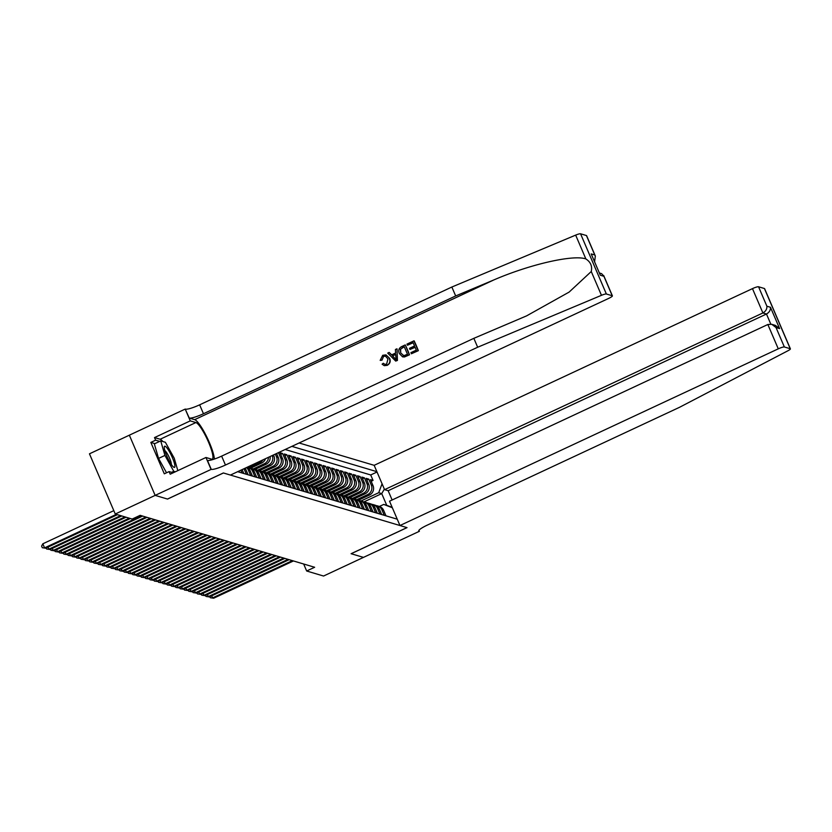 <?xml version="1.0" encoding="UTF-8"?>
<svg xmlns="http://www.w3.org/2000/svg" width="832" height="832" viewBox="0 0 832 832"><rect width="100%" height="100%" fill="white"/><g stroke="black" fill="none" stroke-linecap="round" stroke-linejoin="round"><path stroke-width="1.25" d="M392.132 499.99L388.159 490.714L384.582 489.642L374.161 465.317L299.114 442.978M129.355 435.188L89.461 453.814L115.263 514.02L132.174 519.054L140.161 515.33L314.642 567.268L306.665 571.002L323.575 576.035L363.48 557.388L351.156 553.727L407.025 527.634L399.963 525.522L778.274 348.837L767.853 324.501L389.532 501.197L399.963 525.522M358.374 500.23L369.418 495.071A7.176 6.947 -73.4 0 0 373.006 485.576L370.469 479.638L373.048 480.407L371.166 481.291M356.689 499.699L367.692 494.562A7.176 6.947 -73.4 0 0 371.29 485.066L368.742 479.128L366.86 480.002M368.742 479.128L366.153 478.358L368.701 484.297A7.176 6.947 -73.4 0 1 365.102 493.792L354.058 498.95M349.752 497.661L360.797 492.502A7.176 6.947 -73.4 0 0 364.395 483.018L361.847 477.079L364.437 477.849L362.554 478.722M345.446 496.382L356.491 491.223A7.176 6.947 -73.4 0 0 360.09 481.728L357.542 475.79L360.121 476.559L358.249 477.443M341.141 495.102L352.186 489.944A7.176 6.947 -73.4 0 0 355.774 480.449L353.226 474.51L355.815 475.28L353.933 476.154M336.825 493.813L347.87 488.654A7.176 6.947 -73.4 0 0 351.468 479.17L348.92 473.231L351.51 474.001L349.627 474.874M332.519 492.534L343.564 487.375A7.176 6.947 -73.4 0 0 347.162 477.88L344.614 471.942L347.204 472.711L345.322 473.595M328.214 491.254L339.258 486.096A7.176 6.947 -73.4 0 0 342.846 476.601L340.309 470.662L342.888 471.432L341.016 472.306M323.908 489.965L334.942 484.806A7.176 6.947 -73.4 0 0 338.541 475.322L335.993 469.383L338.582 470.153L336.7 471.026M319.592 488.686L330.637 483.527A7.176 6.947 -73.4 0 0 334.235 474.042L331.687 468.094L334.277 468.863L332.394 469.747M315.286 487.406L326.331 482.248A7.176 6.947 -73.4 0 0 329.93 472.753L327.382 466.814L329.961 467.584L328.089 468.458M310.981 486.117L322.026 480.958A7.176 6.947 -73.4 0 0 325.614 471.474L323.076 465.535L325.655 466.305L323.783 467.178M306.665 484.838L317.71 479.679A7.176 6.947 -73.4 0 0 321.308 470.194L318.76 464.246L321.35 465.015L319.467 465.899M302.359 483.558L313.404 478.4A7.176 6.947 -73.4 0 0 317.002 468.905L314.454 462.966L317.044 463.736L315.162 464.62M298.054 482.279L309.098 477.121A7.176 6.947 -73.4 0 0 312.697 467.626L310.149 461.687L312.728 462.457L310.856 463.33M293.748 480.99L304.793 475.831A7.176 6.947 -73.4 0 0 308.381 466.346L305.843 460.408L308.422 461.178L306.54 462.051M289.432 479.71L300.477 474.552A7.176 6.947 -73.4 0 0 304.075 465.057L301.527 459.118L304.117 459.888L302.234 460.772M285.126 478.431L296.171 473.273A7.176 6.947 -73.4 0 0 299.77 463.778L297.222 457.839L299.811 458.609L297.929 459.482M280.821 477.142L291.866 471.983A7.176 6.947 -73.4 0 0 295.464 462.498L292.916 456.56L295.495 457.33L293.623 458.203M276.515 475.862L287.56 470.704A7.176 6.947 -73.4 0 0 291.148 461.209L288.61 455.27L291.19 456.04L289.307 456.924M272.199 474.583L283.244 469.425A7.176 6.947 -73.4 0 0 286.842 459.93L284.294 453.991L286.884 454.761L285.002 455.634M267.894 473.294L278.938 468.135A7.176 6.947 -73.4 0 0 282.537 458.65L279.989 452.712L282.578 453.482L280.696 454.355M115.263 514.02L155.178 495.383L167.492 499.054L223.361 472.961L230.433 475.062L608.743 298.366A5.387 0.884 156.8 0 0 612.404 295.859A5.387 0.884 156.8 0 0 612.238 295.745L606.362 293.998A5.387 0.884 156.8 0 0 601.463 295.318L477.662 347.235L225.451 465.036A12.563 2.049 -23.2 0 1 211.255 469.352L155.147 495.383L167.565 499.075L223.434 472.982L406.962 527.613L351.094 553.706L363.48 557.388L419.37 531.305L418.943 530.306M237.671 471.682L397.238 519.178M376.875 471.671L291.876 446.368M250.661 468.166L261.706 463.008A7.176 6.947 -73.4 0 0 265.512 458.671M248.986 467.636L259.979 462.498L261.706 463.008M254.966 469.446L266.011 464.287A7.176 6.947 -73.4 0 0 270.109 456.529M253.292 468.915L264.295 463.778L266.011 464.287M259.282 470.735L270.327 465.577A7.176 6.947 -73.4 0 0 273.915 456.082L273.447 454.969M257.598 470.194L268.601 465.057L270.327 465.577M263.588 472.014L274.633 466.856A7.176 6.947 -73.4 0 0 278.231 457.361L276.578 453.513M261.914 471.484L272.906 466.346L274.633 466.856M266.219 472.763L277.212 467.626L278.938 468.135M270.525 474.042L281.528 468.905L283.244 469.425M274.83 475.332L285.834 470.194L287.56 470.704M279.146 476.611L290.139 471.474L291.866 471.983M283.452 477.89L294.445 472.753L296.171 473.273M287.758 479.18L298.761 474.042L300.477 474.552M292.063 480.459L303.066 475.322L304.793 475.831M296.379 481.738L307.372 476.601L309.098 477.121M300.685 483.018L311.678 477.89L313.404 478.4M304.99 484.307L315.994 479.17L317.71 479.679M309.306 485.586L320.299 480.449L322.026 480.958M313.612 486.866L324.605 481.728L326.331 482.248M317.918 488.155L328.921 483.018L330.637 483.527M322.223 489.434L333.226 484.297L334.942 484.806M326.539 490.714L337.532 485.576L339.258 486.096M330.845 492.003L341.838 486.866L343.564 487.375M335.15 493.282L346.154 488.145L347.87 488.654M339.456 494.562L350.459 489.424L352.186 489.944M343.772 495.851L354.765 490.714L356.491 491.223M348.078 497.13L359.07 491.993L360.797 492.502M352.383 498.41L363.386 493.272L365.102 493.792M373.048 480.407L370.708 474.958L285.168 449.498M272.189 455.562L272.199 455.572A7.176 6.947 106.6 0 1 268.601 465.057M275.319 454.095L276.505 456.851A7.176 6.947 106.6 0 1 272.906 466.346M278.45 452.629L280.81 458.13A7.176 6.947 106.6 0 1 277.212 467.626M282.578 453.482L285.116 459.42A7.176 6.947 106.6 0 1 281.528 468.905M286.884 454.761L289.432 460.699A7.176 6.947 106.6 0 1 285.834 470.194M291.19 456.04L293.738 461.978A7.176 6.947 106.6 0 1 290.139 471.474M295.495 457.33L298.043 463.268A7.176 6.947 106.6 0 1 294.445 472.753M299.811 458.609L302.349 464.547A7.176 6.947 106.6 0 1 298.761 474.042M304.117 459.888L306.665 465.826A7.176 6.947 106.6 0 1 303.066 475.322M308.422 461.178L310.97 467.116A7.176 6.947 106.6 0 1 307.372 476.601M312.728 462.457L315.276 468.395A7.176 6.947 106.6 0 1 311.678 477.89M317.044 463.736L319.582 469.674A7.176 6.947 106.6 0 1 315.994 479.17M321.35 465.015L323.898 470.964A7.176 6.947 106.6 0 1 320.299 480.449M325.655 466.305L328.203 472.243A7.176 6.947 106.6 0 1 324.605 481.728M329.961 467.584L332.509 473.522A7.176 6.947 106.6 0 1 328.921 483.018M334.277 468.863L336.825 474.802A7.176 6.947 106.6 0 1 333.226 484.297M338.582 470.153L341.13 476.091A7.176 6.947 106.6 0 1 337.532 485.576M342.888 471.432L345.436 477.37A7.176 6.947 106.6 0 1 341.838 486.866M347.204 472.711L349.742 478.65A7.176 6.947 106.6 0 1 346.154 488.145M351.51 474.001L354.058 479.939A7.176 6.947 106.6 0 1 350.459 489.424M355.815 475.28L358.363 481.218A7.176 6.947 106.6 0 1 354.765 490.714M360.121 476.559L362.669 482.498A7.176 6.947 106.6 0 1 359.07 491.993M364.437 477.849L366.974 483.787A7.176 6.947 106.6 0 1 363.386 493.272M384.249 515.31L381.888 509.798A7.176 6.947 -73.4 0 0 376.22 505.648M385.975 515.83L383.614 510.318A7.176 6.947 -73.4 0 0 379.278 506.418L377.551 505.898M381.67 514.54L379.298 509.028A7.176 6.947 -73.4 0 0 374.962 505.128L373.246 504.618A7.176 6.947 106.6 0 1 377.582 508.518L379.943 514.03M377.354 513.261L374.993 507.749A7.176 6.947 -73.4 0 0 370.656 503.849L368.93 503.339A7.176 6.947 106.6 0 1 373.266 507.239L375.638 512.751M373.048 511.982L370.687 506.47A7.176 6.947 -73.4 0 0 366.35 502.57L364.624 502.06A7.176 6.947 106.6 0 1 368.961 505.95L371.322 511.462M368.742 510.692L366.382 505.18A7.176 6.947 -73.4 0 0 362.045 501.29L360.318 500.77A7.176 6.947 106.6 0 1 364.655 504.67L367.016 510.182M364.437 509.413L362.066 503.901A7.176 6.947 -73.4 0 0 357.729 500.001L356.013 499.491A7.176 6.947 106.6 0 1 360.35 503.391L362.71 508.903M360.121 508.134L357.76 502.622A7.176 6.947 -73.4 0 0 353.423 498.722L351.697 498.212A7.176 6.947 106.6 0 1 356.034 502.102L358.405 507.624M355.815 506.854L353.454 501.332A7.176 6.947 -73.4 0 0 349.118 497.442L347.391 496.922A7.176 6.947 106.6 0 1 351.728 500.822L354.089 506.334M351.51 505.565L349.149 500.053A7.176 6.947 -73.4 0 0 344.802 496.153L343.086 495.643A7.176 6.947 106.6 0 1 347.422 499.543L349.783 505.055M347.194 504.286L344.833 498.774A7.176 6.947 -73.4 0 0 340.496 494.874L338.78 494.364A7.176 6.947 106.6 0 1 343.117 498.254L345.478 503.776M342.888 503.006L340.527 497.484A7.176 6.947 -73.4 0 0 336.19 493.594L334.464 493.074A7.176 6.947 106.6 0 1 338.801 496.974L341.172 502.486M338.582 501.717L336.222 496.205A7.176 6.947 -73.4 0 0 331.885 492.305L330.158 491.795A7.176 6.947 106.6 0 1 334.495 495.695L336.856 501.207M334.277 500.438L331.906 494.926A7.176 6.947 -73.4 0 0 327.569 491.026L325.853 490.516A7.176 6.947 106.6 0 1 330.19 494.406L332.55 499.928M329.961 499.158L327.6 493.636A7.176 6.947 -73.4 0 0 323.263 489.746L321.537 489.226A7.176 6.947 106.6 0 1 325.874 493.126L328.245 498.638M325.655 497.869L323.294 492.357A7.176 6.947 -73.4 0 0 318.958 488.457L317.231 487.947A7.176 6.947 106.6 0 1 321.568 491.847L323.929 497.359M321.35 496.59L318.989 491.078A7.176 6.947 -73.4 0 0 314.652 487.178L312.926 486.668A7.176 6.947 106.6 0 1 317.262 490.568L319.623 496.08M317.044 495.31L314.673 489.798A7.176 6.947 -73.4 0 0 310.336 485.898L308.62 485.378A7.176 6.947 106.6 0 1 312.957 489.278L315.318 494.79M312.728 494.021L310.367 488.509A7.176 6.947 -73.4 0 0 306.03 484.609L304.304 484.099A7.176 6.947 106.6 0 1 308.641 487.999L311.012 493.511M308.422 492.742L306.062 487.23A7.176 6.947 -73.4 0 0 301.725 483.33L299.998 482.82A7.176 6.947 106.6 0 1 304.335 486.72L306.696 492.232M304.117 491.462L301.756 485.95A7.176 6.947 -73.4 0 0 297.419 482.05L295.693 481.541A7.176 6.947 106.6 0 1 300.03 485.43L302.39 490.942M299.811 490.173L297.44 484.661A7.176 6.947 -73.4 0 0 293.103 480.771L291.387 480.251A7.176 6.947 106.6 0 1 295.724 484.151L298.085 489.663M295.495 488.894L293.134 483.382A7.176 6.947 -73.4 0 0 288.798 479.482L287.071 478.972A7.176 6.947 106.6 0 1 291.408 482.872L293.779 488.384M291.19 487.614L288.829 482.102A7.176 6.947 -73.4 0 0 284.492 478.202L282.766 477.693A7.176 6.947 106.6 0 1 287.102 481.582L289.463 487.094M286.884 486.335L284.523 480.813A7.176 6.947 -73.4 0 0 280.186 476.923L278.46 476.403A7.176 6.947 106.6 0 1 282.797 480.303L285.158 485.815M282.578 485.046L280.207 479.534A7.176 6.947 -73.4 0 0 275.87 475.634L274.154 475.124A7.176 6.947 106.6 0 1 278.491 479.024L280.852 484.536M278.262 483.766L275.902 478.254A7.176 6.947 -73.4 0 0 271.565 474.354L269.838 473.845A7.176 6.947 106.6 0 1 274.175 477.734L276.546 483.257M273.957 482.487L271.596 476.965A7.176 6.947 -73.4 0 0 267.259 473.075L265.533 472.555A7.176 6.947 106.6 0 1 269.87 476.455L272.23 481.967M269.651 481.198L267.29 475.686A7.176 6.947 -73.4 0 0 262.943 471.786L261.227 471.276A7.176 6.947 106.6 0 1 265.564 475.176L267.925 480.688M265.335 479.918L262.974 474.406A7.176 6.947 -73.4 0 0 258.638 470.506L256.922 469.997A7.176 6.947 106.6 0 1 261.258 473.886L263.619 479.409M261.03 478.639L258.669 473.117A7.176 6.947 -73.4 0 0 254.332 469.227L252.606 468.707A7.176 6.947 106.6 0 1 256.942 472.607L259.314 478.119M256.724 477.35L254.363 471.838A7.176 6.947 -73.4 0 0 250.026 467.938L248.3 467.428A7.176 6.947 106.6 0 1 252.637 471.328L254.998 476.84M252.418 476.07L250.047 470.558A7.176 6.947 -73.4 0 0 247.125 467.262M246.522 467.542A7.176 6.947 106.6 0 1 248.331 470.049L250.692 475.561M248.102 474.791L245.742 469.279A7.176 6.947 -73.4 0 0 245.159 468.187M244.005 468.718A7.176 6.947 106.6 0 1 244.015 468.759L246.386 474.271M243.797 473.502L242.122 469.602M240.874 470.184L242.07 472.992M239.491 472.222L238.992 471.068M392.34 507.738L383.729 504.421L379.392 506.449M383.729 504.421L386.745 505.326L381.722 493.605L378.706 492.71L382.075 483.798M363.969 501.894L381.722 493.605L384.363 489.133M361.005 500.978L378.706 492.71M303.67 564.002L306.665 571.002M370.708 474.958L377.021 472.014M371.914 504.369A7.176 6.947 106.6 0 1 373.246 504.618M367.598 503.079A7.176 6.947 106.6 0 1 368.93 503.339M363.293 501.8A7.176 6.947 106.6 0 1 364.624 502.06M358.987 500.521A7.176 6.947 106.6 0 1 360.318 500.77M354.682 499.242A7.176 6.947 106.6 0 1 356.013 499.491M350.366 497.952A7.176 6.947 106.6 0 1 351.697 498.212M346.06 496.673A7.176 6.947 106.6 0 1 347.391 496.922M341.754 495.394A7.176 6.947 106.6 0 1 343.086 495.643M337.438 494.104A7.176 6.947 106.6 0 1 338.78 494.364M333.133 492.825A7.176 6.947 106.6 0 1 334.464 493.074M328.827 491.546A7.176 6.947 106.6 0 1 330.158 491.795M324.522 490.256A7.176 6.947 106.6 0 1 325.853 490.516M320.206 488.977A7.176 6.947 106.6 0 1 321.537 489.226M315.9 487.698A7.176 6.947 106.6 0 1 317.231 487.947M311.594 486.408A7.176 6.947 106.6 0 1 312.926 486.668M307.289 485.129A7.176 6.947 106.6 0 1 308.62 485.378M302.973 483.85A7.176 6.947 106.6 0 1 304.304 484.099M298.667 482.56A7.176 6.947 106.6 0 1 299.998 482.82M294.362 481.281A7.176 6.947 106.6 0 1 295.693 481.541M290.056 480.002A7.176 6.947 106.6 0 1 291.387 480.251M285.74 478.712A7.176 6.947 106.6 0 1 287.071 478.972M281.434 477.433A7.176 6.947 106.6 0 1 282.766 477.693M277.129 476.154A7.176 6.947 106.6 0 1 278.46 476.403M268.466 457.298A7.176 6.947 106.6 0 1 264.295 463.778M272.823 474.874A7.176 6.947 106.6 0 1 274.154 475.124M262.985 459.857A7.176 6.947 106.6 0 1 259.979 462.498M268.507 473.585A7.176 6.947 106.6 0 1 269.838 473.845M264.202 472.306A7.176 6.947 106.6 0 1 265.533 472.555M259.896 471.026A7.176 6.947 106.6 0 1 261.227 471.276M255.58 469.737A7.176 6.947 106.6 0 1 256.922 469.997M251.274 468.458A7.176 6.947 106.6 0 1 252.606 468.707M247.25 467.21A7.176 6.947 106.6 0 1 248.3 467.428M386.745 505.326L392.163 507.333M211.713 595.837L212.597 597.886L292.365 560.633M213.678 598.208L210.319 597.74L213.678 598.208L293.436 560.955M210.319 597.74L209.872 596.69M172.11 465.556A11.669 2.215 65 0 0 173.555 467.085A11.669 2.215 65 0 0 173.763 461.209A11.669 2.215 65 0 0 167.055 448.063A11.669 2.215 65 0 0 164.258 447.169A11.669 2.215 65 0 0 166.743 455.894A11.669 2.215 65 0 0 172.11 465.556M171.319 464.474A7.987 1.518 65 0 0 169.728 458.546A7.987 1.518 65 0 0 165.963 451.703A7.987 1.518 65 0 0 164.819 450.559M166.535 472.774L158.548 458.411L154.346 443.882L160.732 440.908L165.381 442.291L174.231 458.193L177.83 470.631M175.334 471.796L173.774 471.328L164.934 455.426L160.732 440.908M171.621 472.337L173.774 471.328M158.548 458.411L164.934 455.426M374.161 465.317L752.471 288.621A5.387 0.884 -23.2 0 1 758.555 286.77L764.431 288.527A5.387 0.884 -23.2 0 1 764.598 288.642L790.4 348.847A5.387 0.884 156.8 0 1 787.852 350.802L679.505 407.316L427.294 525.117A12.563 2.049 156.8 0 0 418.766 530.962A12.563 2.049 156.8 0 0 419.13 531.232L419.37 531.305M758.555 286.77L766.886 306.218L770.463 307.278L779.605 328.598L776.027 327.538L784.358 346.975L790.244 348.733L764.431 288.527M384.582 489.642L762.902 312.957L752.471 288.621M784.358 346.975A5.387 0.884 156.8 0 0 778.274 348.837M388.159 490.714L766.48 314.018L762.902 312.957C765.742 311.314 767.062 309.078 766.886 306.218M770.463 307.278C770.64 310.138 769.309 312.385 766.48 314.018L770.796 324.106M779.605 328.598L775.372 325.385L771.794 324.324L767.853 324.501M776.027 327.538L771.794 324.324M407.451 345.238L406.962 344.115L413.962 340.839L418.142 350.605L411.393 353.766L410.914 352.633L416.312 350.116L415.022 347.11L409.989 349.461L409.51 348.327L414.544 345.977L413.098 342.597L407.451 345.238L413.161 342.763M409.989 349.461L415.116 347.329M411.393 353.766L418.34 350.667A23.369 4.441 65 0 0 414.159 340.902L413.962 340.839M402.584 356.866L404.477 356.98L409.5 354.796A23.369 4.441 65 0 0 405.319 345.03L409.302 354.734L404.279 356.918L402.584 356.866L399.381 353.579C398.029 350.459 398.798 348.13 401.69 346.58L405.122 344.968M381.67 360.058L380.182 360.37L382.002 360.162L383.562 356.439L382.002 360.162M389.314 358.301C390.541 361.327 389.771 363.657 387.015 365.3L384.363 365.664L387.202 365.352C390.01 363.73 390.832 361.421 389.657 358.405L385.975 354.89L389.657 358.405M214.396 459.056A23.369 4.441 65 0 0 206.305 435.958A23.369 4.441 65 0 0 194.657 419.661L189.27 418.059L185.214 409.074L129.345 435.178L155.147 495.383M477.662 347.235L473.845 338.333L526.635 315.848L569.13 292.084L591.261 271.513C592.415 266.188 590.616 261.997 585.863 258.929C573.279 254.415 529.734 264.378 493.636 280.02L455.676 295.942L203.466 413.733A12.563 2.049 -23.2 0 1 189.27 418.059M395.71 361.088L397.426 360.433L397.051 348.889L397.238 360.37L395.71 361.088L387.722 353.101L389.158 352.425L391.539 354.921L395.616 353.018L395.418 349.502L396.854 348.837M391.862 355.025L389.158 352.425M455.676 295.942L451.849 287.03L199.638 404.83A12.563 2.049 -23.2 0 1 185.453 409.146M211.255 469.352L207.438 460.45A12.563 2.049 -23.2 0 0 221.634 456.123L473.845 338.333M612.238 295.745L603.907 276.297L600.33 275.236L591.198 253.916L594.776 254.987L586.435 235.539L580.559 233.792L606.362 293.998M585.863 258.929L575.661 235.113L451.849 287.03M211.016 469.29L205.962 457.486L170.206 474.188L169.094 471.588L173.181 472.805M154.908 443.622L150.842 442.416L164.299 473.824L169.094 471.588M150.842 442.416L155.636 440.18L154.513 437.58L190.268 420.878L185.214 409.074M205.962 457.486L211.588 459.16A20.186 3.838 65 0 0 212.285 459.15A20.186 3.838 65 0 0 207.917 440.762A20.186 3.838 65 0 0 195.894 422.552L190.268 420.878M575.661 235.113A5.387 0.884 -23.2 0 1 580.559 233.792M586.435 235.539A5.387 0.884 -23.2 0 1 586.602 235.654L595.338 256.038L594.61 261.622M154.513 437.58L160.139 439.254A20.186 3.838 -115 0 1 162.895 441.553M159.692 441.386L155.636 440.18M603.907 276.297L601.63 273.666L599.498 273.031M600.33 275.236L591.198 253.916M594.776 254.987L595.338 256.038M384.124 365.591L382.117 364.177L383.334 363.251L384.821 364.343L386.599 364.135L387.972 358.935L385.455 356.169L383.313 356.366M380.182 360.37L382.699 355.295L385.975 354.89M395.876 357.49L395.699 354.338L392.423 355.857L395.99 359.601L395.876 357.49M392.423 355.857L395.71 354.588M394.451 357.989L392.766 355.961M404.258 346.726L400.317 349.398L400.733 352.966L403.863 355.69L407.472 354.245L404.258 346.726M403.166 355.597L403.863 355.69M402.282 347.651L404.321 346.892M400.317 349.398L402.532 347.724M400.733 352.966L400.598 349.482M207.407 594.547L208.291 596.606L288.049 559.354M209.362 596.929L206.014 596.45L209.362 596.929L289.13 559.676M206.014 596.45L205.566 595.41M203.102 593.268L203.986 595.327L283.743 558.074M205.057 595.65L201.708 595.171L205.057 595.65L284.825 558.397M201.708 595.171L201.261 594.131M198.786 591.989L199.67 594.048L279.438 556.785M200.751 594.36L197.402 593.892L200.751 594.36L280.509 557.107M197.402 593.892L196.945 592.842M194.48 590.699L195.364 592.758L275.132 555.506M196.446 593.081L193.086 592.602L196.446 593.081L276.203 555.828M193.086 592.602L192.639 591.562M190.174 589.42L191.058 591.479L270.816 554.226M192.13 591.802L188.781 591.323L192.13 591.802L271.898 554.549M188.781 591.323L188.334 590.283M185.869 588.141L186.742 590.2L266.51 552.937M187.824 590.512L184.475 590.044L187.824 590.512L267.592 553.259M184.475 590.044L184.028 588.994M181.553 586.851L182.437 588.91L262.205 551.658M183.518 589.233L180.159 588.754L183.518 589.233L263.276 551.98M180.159 588.754L179.712 587.714M177.247 585.572L178.131 587.631L257.899 550.378M179.213 587.954L175.854 587.475L179.213 587.954L258.97 550.701M175.854 587.475L175.406 586.435M172.942 584.293L173.826 586.352L253.583 549.099M174.897 586.674L171.548 586.196L174.897 586.674L254.665 549.411M171.548 586.196L171.101 585.146M168.636 583.003L169.51 585.062L249.278 547.81M170.591 585.385L167.242 584.906L170.591 585.385L250.359 548.132M167.242 584.906L166.795 583.866M164.32 581.724L165.204 583.783L244.972 546.53M166.286 584.106L162.926 583.627L166.286 584.106L246.043 546.853M162.926 583.627L162.479 582.587M160.014 580.445L160.898 582.504L240.656 545.251M161.97 582.826L158.621 582.348L161.97 582.826L241.738 545.563M158.621 582.348L158.174 581.298M155.709 579.155L156.593 581.214L236.35 543.962M157.664 581.537L154.315 581.069L157.664 581.537L237.432 544.284M154.315 581.069L153.868 580.018M151.403 577.876L152.277 579.935L232.045 542.682M153.358 580.258L150.01 579.779L153.358 580.258L233.126 543.005M150.01 579.779L149.562 578.739M147.087 576.597L147.971 578.656L227.739 541.403M149.053 578.978L145.694 578.5L149.053 578.978L228.81 541.715M145.694 578.5L145.246 577.45M142.782 575.318L143.666 577.366L223.423 540.114M144.737 577.689L141.388 577.221L144.737 577.689L224.505 540.436M141.388 577.221L140.941 576.17M138.476 574.028L139.36 576.087L219.118 538.834M140.431 576.41L137.082 575.931L140.431 576.41L220.199 539.157M137.082 575.931L136.635 574.891M134.16 572.749L135.044 574.808L214.812 537.555M136.126 575.13L132.777 574.652L136.126 575.13L215.883 537.878M132.777 574.652L132.33 573.612M129.854 571.47L130.738 573.529L210.506 536.266M131.82 573.841L128.461 573.373L131.82 573.841L211.578 536.588M128.461 573.373L128.014 572.322M125.549 570.18L126.433 572.239L206.19 534.986M127.504 572.562L124.155 572.083L127.504 572.562L207.272 535.309M124.155 572.083L123.708 571.043M121.243 568.901L122.127 570.96L201.885 533.707M123.198 571.282L119.85 570.804L123.198 571.282L202.966 534.03M119.85 570.804L119.402 569.764M116.927 567.622L117.811 569.681L197.579 532.418M118.893 569.993L115.544 569.525L118.893 569.993L198.65 532.74M115.544 569.525L115.086 568.474M112.622 566.332L113.506 568.391L193.274 531.138M114.587 568.714L111.228 568.235L114.587 568.714L194.345 531.461M111.228 568.235L110.781 567.195M108.316 565.053L109.2 567.112L188.958 529.859M110.271 567.434L106.922 566.956L110.271 567.434L190.039 530.182M106.922 566.956L106.475 565.916M104.01 563.774L104.884 565.833L184.652 528.58M105.966 566.145L102.617 565.677L105.966 566.145L185.734 528.892M102.617 565.677L102.17 564.626M99.694 562.484L100.578 564.543L180.346 527.29M101.66 564.866L98.301 564.387L101.66 564.866L181.418 527.613M98.301 564.387L97.854 563.347M95.389 561.205L96.273 563.264L176.041 526.011M97.354 563.586L93.995 563.108L97.354 563.586L177.112 526.334M93.995 563.108L93.548 562.068M91.083 559.926L91.967 561.985L171.725 524.732M93.038 562.307L89.69 561.829L93.038 562.307L172.806 525.044M89.69 561.829L89.242 560.778M86.778 558.636L87.651 560.695L167.419 523.442M88.733 561.018L85.384 560.539L88.733 561.018L168.501 523.765M85.384 560.539L84.937 559.499M82.462 557.357L83.346 559.416L163.114 522.163M84.427 559.738L81.068 559.26L84.427 559.738L164.185 522.486M81.068 559.26L80.621 558.22M78.156 556.078L79.04 558.137L158.798 520.884M80.111 558.459L76.762 557.981L80.111 558.459L159.879 521.196M76.762 557.981L76.315 556.93M73.85 554.788L74.734 556.847L154.492 519.594M75.806 557.17L72.457 556.702L75.806 557.17L155.574 519.917M72.457 556.702L72.01 555.651M69.545 553.509L70.418 555.568L150.186 518.315M71.5 555.89L68.151 555.412L71.5 555.89L151.268 518.638M68.151 555.412L67.704 554.372M65.229 552.23L66.113 554.289L145.881 517.036M67.194 554.611L63.835 554.133L67.194 554.611L146.952 517.358M63.835 554.133L63.388 553.093M60.923 550.95L61.807 553.01L141.565 515.746M62.878 553.322L59.53 552.854L62.878 553.322L142.646 516.069M59.53 552.854L59.082 551.803M56.618 549.661L57.502 551.72L129.282 518.201M58.573 552.042L55.224 551.564L58.573 552.042L130.354 518.513M55.224 551.564L54.777 550.524M52.302 548.382L53.186 550.441L124.966 516.911M54.267 550.763L50.918 550.285L54.267 550.763L126.048 517.234M50.918 550.285L50.471 549.245M47.996 547.102L48.88 549.162L120.661 515.632M49.962 549.474L46.602 549.006L49.962 549.474L121.742 515.954M46.602 549.006L46.155 547.955M113.818 510.65L42.827 543.806L44.574 547.872L116.355 514.353M45.646 548.194L42.297 547.716L45.646 548.194L117.437 514.665M42.297 547.716L41.6 546.094L42.827 543.806M367.692 494.562L369.418 495.071M371.29 485.066L373.006 485.576M272.199 455.572L273.915 456.082M276.505 456.851L278.231 457.361M280.81 458.13L282.537 458.65M285.116 459.42L286.842 459.93M289.432 460.699L291.148 461.209M293.738 461.978L295.464 462.498M298.043 463.268L299.77 463.778M302.349 464.547L304.075 465.057M306.665 465.826L308.381 466.346M310.97 467.116L312.697 467.626M315.276 468.395L317.002 468.905M319.582 469.674L321.308 470.194M323.898 470.964L325.614 471.474M328.203 472.243L329.93 472.753M332.509 473.522L334.235 474.042M336.825 474.802L338.541 475.322M341.13 476.091L342.846 476.601M345.436 477.37L347.162 477.88M349.742 478.65L351.468 479.17M354.058 479.939L355.774 480.449M358.363 481.218L360.09 481.728M362.669 482.498L364.395 483.018M366.974 483.787L368.701 484.297M381.888 509.798L383.614 510.318M377.582 508.518L379.298 509.028M373.266 507.239L374.993 507.749M368.961 505.95L370.687 506.47M364.655 504.67L366.382 505.18M360.35 503.391L362.066 503.901M356.034 502.102L357.76 502.622M351.728 500.822L353.454 501.332M347.422 499.543L349.149 500.053M343.117 498.254L344.833 498.774M338.801 496.974L340.527 497.484M334.495 495.695L336.222 496.205M330.19 494.406L331.906 494.926M325.874 493.126L327.6 493.636M321.568 491.847L323.294 492.357M317.262 490.568L318.989 491.078M312.957 489.278L314.673 489.798M308.641 487.999L310.367 488.509M304.335 486.72L306.062 487.23M300.03 485.43L301.756 485.95M295.724 484.151L297.44 484.661M291.408 482.872L293.134 483.382M287.102 481.582L288.829 482.102M282.797 480.303L284.523 480.813M278.491 479.024L280.207 479.534M274.175 477.734L275.902 478.254M269.87 476.455L271.596 476.965M265.564 475.176L267.29 475.686M261.258 473.886L262.974 474.406M256.942 472.607L258.669 473.117M252.637 471.328L254.363 471.838M248.331 470.049L250.047 470.558M244.015 468.759L245.742 469.279M418.829 530.504L419.13 531.232M493.636 280.02L194.657 419.661M203.466 413.733L199.638 404.83M221.634 456.123L225.451 465.036M601.463 295.318L591.261 271.513M160.139 439.254L195.894 422.552M612.404 295.859L603.668 275.475"/></g></svg>
